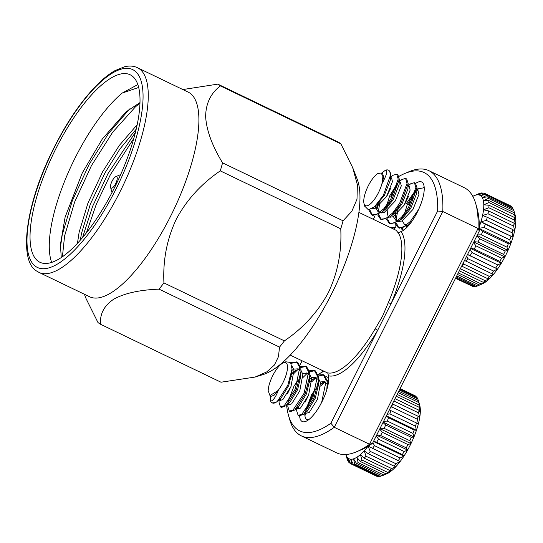 <?xml version="1.0" encoding="UTF-8"?>
<svg xmlns="http://www.w3.org/2000/svg" width="543" height="543" viewBox="0 0 543 543"><rect width="100%" height="100%" fill="white"/><g stroke="black" fill="none" stroke-linecap="round" stroke-linejoin="round"><path stroke-width="0.81" d="M269.959 395.562L271.324 396.22L274.011 395.318L277.928 390.6L269.959 395.562L268.174 390.675A18.292 6.136 115.7 0 1 272.722 375.695A18.292 6.136 115.7 0 1 283.27 362.86L285.822 361.781L290.593 362.473L292.046 369.057L287.804 385.326L277.324 401.379L275.783 402.539A23.783 7.975 -64.3 0 1 272.179 402.879A23.783 7.975 -64.3 0 1 270.299 400.245A23.783 7.975 -64.3 0 1 270.292 400.225L270.278 395.718M275.783 402.539L272.179 402.879M290.817 362.772L296.675 361.889L299.743 367.618L295.29 388.992L284.199 405.791L280.473 406.87L279.014 402.288L279.109 399.967M296.675 361.889L297.781 362.419L300.842 368.154L300.944 371.541L296.397 389.521L286.052 405.716L281.579 407.406L280.473 406.87M280.358 400.544L280.799 398.379M300.571 366.539L305.505 366.138L308.573 371.874L304.121 393.241L293.03 410.04L289.304 411.119L287.844 406.537L287.946 404.08M305.505 366.138L306.612 366.668L309.68 372.403L309.775 375.79L305.227 393.77L294.89 409.965L290.41 411.655L289.304 411.119M309.401 370.788L314.343 370.387L317.404 376.123L312.958 397.49L301.867 414.289L298.134 415.368L296.682 410.786L296.777 408.329M314.343 370.387L315.442 370.917L318.51 376.652L318.605 380.039L314.058 398.026L303.72 414.214L299.241 415.904L298.134 415.368M298.019 409.042L298.46 406.877M318.232 375.037L323.173 374.636L326.234 380.371L321.789 401.739L320.513 404.549M308.811 419.603L306.646 419.413A23.783 7.975 -64.3 0 1 304.806 413.271M291.32 363.667L292.731 362.867L297.204 362.201M291.767 374.202L294.13 371.534M290.512 377.847L291.408 376.611M294.13 373.258L297.808 369.647M300.768 367.543L306.042 366.45M299.756 379.516L300.598 378.451M305.2 373.645L306.204 372.824M302.96 377.507L306.639 373.896M309.598 371.792L314.872 370.699M309.429 382.7L311.797 380.032M307.698 387.037L309.069 385.109M311.797 381.756L315.469 378.145M318.429 376.041L323.703 374.948M323.173 374.636L324.28 375.165L327.341 380.901L326.798 389.711M320.628 386.005L325.019 381.817M379.693 429.113L382.306 432.235L407.942 444.568L410.976 443.604L409.816 440.699L384.179 428.359L380.141 428.223M283.27 362.86A18.292 6.136 115.7 0 1 282.937 382.727A18.292 6.136 115.7 0 1 278.383 390.112C276.543 394.917 274.819 398.06 273.224 399.539C271.683 401.168 270.699 401.379 270.271 400.164M292.039 369.057L291.924 372.138L288.747 385.516L280.921 398.27L279.407 399.288M291.991 370.326L294.089 369.091L298.1 368.826L299.851 370.631M300.944 371.541L300.754 376.387L297.584 389.765L289.758 402.519L286.052 405.716M287.586 393.499L291.129 386.161M302.682 373.455L306.931 373.075L308.682 374.88M309.775 375.79L309.591 380.636L306.415 394.021L298.589 406.768L296.98 407.827M309.496 378.939L311.757 377.589L315.761 377.324L317.519 379.129M318.605 380.039L318.422 384.885L315.245 398.27L307.419 411.017L303.72 414.214M305.254 401.996L308.791 394.659M320.343 381.953L324.592 381.573L326.35 383.378M291.917 365.894L294.007 370.102L290.96 386.582L282.842 399.567L280.154 400.469L279.36 399.336M291.856 373.326L296.302 370.15L299.105 369.559M300.965 370.306L302.838 374.351L299.79 390.831L291.672 403.816L288.985 404.718L287.844 404.168M288.034 401.711L294.075 385.971L298.399 379.971M300.055 378.193L300.686 377.582M309.795 374.555L311.668 378.6L308.621 395.08L300.51 408.065L297.815 408.967L297.096 408.058M309.517 381.831L313.963 378.647L316.766 378.057M318.626 378.804L320.506 382.849L317.451 399.329L309.34 412.313L306.652 413.216L305.505 412.666M305.702 410.209L311.736 394.469L316.067 388.469M317.716 386.691L318.347 386.08M320.621 384.186L322.793 382.903L325.603 382.306M327.463 383.053L328.21 383.867M347.622 460.342A44.587 14.96 115.7 0 1 347.065 458.774L345.871 454.505A40.813 13.69 -64.3 0 0 346.665 456.405L348.022 460.532M400.089 388.557L415.042 395.745A44.587 14.96 -64.3 0 1 416.074 396.458L400.008 388.727M383.195 422.149L413.956 436.945L412.938 433.402L387.302 421.069L383.582 421.382M382.998 422.535L385.686 424.993L411.329 437.325L413.956 436.945A40.813 13.69 115.7 0 1 410.976 443.604A40.813 13.69 115.7 0 1 407.603 450.066L406.239 447.832L380.602 435.5L376.808 434.855M386.372 415.836L416.447 430.307L415.504 426.187L389.867 413.854L387.111 414.363M386.229 416.128L388.564 417.71L414.2 430.042L416.447 430.307A40.813 13.69 115.7 0 1 413.956 436.945M392.372 403.904L418.083 416.257L419.664 417.906L418.646 412.911L393.845 400.978M389.351 409.904L418.368 423.886L417.424 419.284L391.788 406.951L390.688 407.25M394.999 398.677L418.958 410.203L420.282 412.551L419.121 407.277L396.22 396.261M397.143 394.415L419.087 404.976L420.214 407.99L418.843 402.567L398.073 392.569M418.354 400.686L417.818 398.915L399.349 390.03M398.738 391.245L418.463 400.734L419.698 405.146A40.813 13.69 115.7 0 1 420.214 407.99A40.813 13.69 115.7 0 1 420.282 412.551A40.813 13.69 115.7 0 1 419.664 417.906A40.813 13.69 115.7 0 1 418.368 423.886A40.813 13.69 115.7 0 1 416.447 430.307M416.379 397.279L416.074 396.458M399.729 389.27L417.099 397.625A44.587 14.96 -64.3 0 1 417.818 398.915M379.917 428.665L410.976 443.604M376.645 435.174L407.603 450.066A40.813 13.69 115.7 0 1 403.944 456.12L402.315 454.586L376.679 442.253L373.591 441.249M376.319 435.825L378.525 439.192L404.168 451.525L407.603 450.066M373.482 441.459L403.944 456.12A40.813 13.69 115.7 0 1 400.123 461.57L368.073 446.149L370.272 451.389L395.908 463.722L400.123 461.57A40.813 13.69 115.7 0 1 396.254 466.24L393.953 466.091L368.31 453.751L364.21 450.826L366.057 456.235L391.693 468.575L396.254 466.24A40.813 13.69 115.7 0 1 392.474 469.987L389.779 470.469L364.143 458.136L360.423 454.566L361.971 460.036L387.607 472.369L392.474 469.987A40.813 13.69 115.7 0 1 388.89 472.688L385.795 473.734L360.158 461.401L356.839 457.267L358.136 462.656L383.772 474.989L388.89 472.688A40.813 13.69 115.7 0 1 386.63 473.876L382.299 475.709A44.587 14.96 -64.3 0 0 383.772 474.989M372.898 442.633L374.473 445.647L400.11 457.98L403.944 456.12M382.299 475.709A44.587 14.96 -64.3 0 1 382.123 475.783L356.486 463.45L353.574 458.835L354.681 464.021L380.317 476.36L381.967 475.709M380.317 476.36A44.587 14.96 -64.3 0 1 378.878 476.55L353.242 464.217L350.73 459.208L351.715 464.089L377.358 476.421L378.104 476.177M351.715 464.089A44.587 14.96 115.7 0 1 350.595 463.702A44.587 14.96 115.7 0 1 350.54 463.674L348.402 458.394L349.339 462.846A44.587 14.96 115.7 0 1 348.457 461.842L346.665 456.405A40.813 13.69 -64.3 0 0 348.402 458.394L350.798 459.548M350.595 463.702L376.231 476.035A44.587 14.96 -64.3 0 1 376.177 476.007L350.649 463.729M349.339 462.846L350.411 463.362M348.402 458.394A40.813 13.69 -64.3 0 0 350.73 459.208A40.813 13.69 -64.3 0 0 353.574 458.835A40.813 13.69 -64.3 0 0 356.839 457.267A40.813 13.69 -64.3 0 0 360.423 454.566A40.813 13.69 -64.3 0 0 364.21 450.826A40.813 13.69 -64.3 0 0 367.95 446.312M354.681 464.021A44.587 14.96 115.7 0 1 353.242 464.217M358.136 462.656A44.587 14.96 115.7 0 1 356.486 463.45M366.057 456.235A44.587 14.96 115.7 0 1 364.143 458.136M361.971 460.036A44.587 14.96 115.7 0 1 360.158 461.401M370.272 451.389A44.587 14.96 115.7 0 1 368.31 453.751M374.473 445.647A44.587 14.96 115.7 0 1 372.539 448.403M378.525 439.192A44.587 14.96 115.7 0 1 376.679 442.253M382.306 432.235A44.587 14.96 115.7 0 1 380.602 435.5M390.838 410.61A44.587 14.96 115.7 0 1 389.867 413.854M392.44 403.924A44.587 14.96 115.7 0 1 391.788 406.951M388.564 417.71A44.587 14.96 115.7 0 1 387.302 421.069M385.686 424.993A44.587 14.96 115.7 0 1 384.179 428.359M376.231 476.035A44.587 14.96 -64.3 0 0 377.358 476.421M389.779 470.469A44.587 14.96 -64.3 0 0 391.693 468.575M385.795 473.734A44.587 14.96 -64.3 0 0 387.607 472.369M393.953 466.091A44.587 14.96 -64.3 0 0 395.908 463.722M398.175 460.735A44.587 14.96 -64.3 0 0 400.11 457.98M402.315 454.586A44.587 14.96 -64.3 0 0 404.168 451.525M406.239 447.832A44.587 14.96 -64.3 0 0 407.942 444.568M418.843 402.567A44.587 14.96 -64.3 0 0 418.463 400.734M419.121 407.277A44.587 14.96 -64.3 0 0 419.087 404.976M418.646 412.911A44.587 14.96 -64.3 0 0 418.958 410.203M415.504 426.187A44.587 14.96 -64.3 0 0 416.474 422.943M417.424 419.284A44.587 14.96 -64.3 0 0 418.083 416.257M412.938 433.402A44.587 14.96 -64.3 0 0 414.2 430.042M409.816 440.699A44.587 14.96 -64.3 0 0 411.329 437.325M277.928 390.6L278.383 390.112M38.336 261.353A104.039 34.901 -64.3 0 0 39.924 262.276A104.039 34.901 -64.3 0 0 115.286 186.1A104.039 34.901 -64.3 0 0 131.718 75.687A104.039 34.901 -64.3 0 0 130.13 74.764A104.039 34.901 -64.3 0 0 54.768 150.94A104.039 34.901 -64.3 0 0 38.336 261.353M60.334 247.941L62.228 234.807L72.26 200.917L89.1 164.441L108.593 133.395L129.594 108.933M62.404 256.785L64.597 235.94L74.629 202.057L91.468 165.574L112.727 132.146L135.356 106.937L139.965 103.075M82.529 237.583L92.649 206.279L108.03 173.543L135.458 132.248M86.412 232.818L96.369 204.08L110.392 174.683L133.822 138.397M51.694 262.412A104.039 34.901 -64.3 0 1 66.056 177.69A104.039 34.901 -64.3 0 1 122.223 93.063L137.834 84.559M352.692 167.631L357.192 179.19A113.575 38.098 115.7 0 1 334.278 288.442A113.575 38.098 115.7 0 1 263.212 374.527L255.095 377.059L266.654 371.962L274.419 365.005L278.444 356.697L279.53 347.113L159.058 289.154C139.775 289.881 124.754 293.179 113.982 299.05C104.249 305.417 99.763 313.82 100.516 324.252L220.994 382.218L255.095 377.059M220.397 85.903A133.639 44.831 -64.3 0 0 219.141 84.946A133.639 44.831 -64.3 0 0 217.818 84.131L338.296 142.09A133.639 44.831 115.7 0 1 339.619 142.911A133.639 44.831 115.7 0 1 340.868 143.868L220.397 85.903C210.718 93.247 205.797 103.509 205.634 116.691C206.51 130.368 212.157 145.755 222.576 162.852L343.054 220.811L351.871 211.207L356.995 199.247L357.369 184.729L352.658 167.549L340.868 143.868M343.054 220.811A133.639 44.831 115.7 0 1 340.76 228.827L220.282 170.869C201.277 183.839 186.622 199.926 176.319 219.128C166.959 238.913 162.825 260.178 163.932 282.91L284.403 340.875C303.483 327.857 318.178 311.682 328.495 292.344C337.753 272.667 341.839 251.49 340.76 228.827M284.403 340.875A133.639 44.831 115.7 0 1 279.53 347.113M189.833 93.084A113.575 38.098 -64.3 0 0 188.109 92.079L137.467 67.719A113.575 38.098 115.7 0 1 139.198 68.723A113.575 38.098 115.7 0 1 121.265 189.256A113.575 38.098 115.7 0 1 38.994 272.403L89.629 296.77A113.575 38.098 -64.3 0 0 171.9 213.616A113.575 38.098 -64.3 0 0 189.833 93.084M86.161 298.82L97.944 322.474A133.639 44.831 -64.3 0 0 99.193 323.438A133.639 44.831 -64.3 0 0 100.516 324.252M159.058 289.154A133.639 44.831 -64.3 0 0 163.932 282.91M220.282 170.869A133.639 44.831 -64.3 0 0 222.576 162.852M122.223 93.063L138.675 87.45M139.979 102.586L125.895 111.973L102.186 139.191L82.251 172.993L65.106 217.18L60.402 244.669L61.271 257.558M290.22 355.122L327.762 373.041M479.306 231.06A143.366 48.089 115.7 0 0 477.093 208.485L475.824 203.958A147.139 49.359 -64.3 0 1 478.05 228.467L479.306 231.06L372.552 443.305L369.511 444.269L334.257 427.307A147.139 49.359 115.7 0 1 301.331 435.873L336.585 452.835A147.139 49.359 -64.3 0 0 356.602 451.762A147.139 49.359 -64.3 0 0 369.511 444.269L478.05 228.467L442.796 211.505L437.644 211.017A143.366 48.089 -64.3 0 0 404.569 173.59L408.899 171.758A147.139 49.359 115.7 0 1 428.916 170.685A147.139 49.359 115.7 0 1 442.796 211.505L334.257 427.307L330.891 423.262L377.5 330.599A2.267 0.502 30.4 0 0 375.145 328.868L382.523 316.25L388.306 302.702A79.197 26.566 -64.3 0 0 398.148 232.784L401.033 231.583A81.457 27.326 115.7 0 1 391.035 303.68L388.306 302.702M325.081 381.858L320.621 386.134M415.755 183.344A27.557 9.245 115.7 0 1 423.805 185.007A27.557 9.245 115.7 0 1 417.37 212.082A27.557 9.245 115.7 0 1 401.481 231.413A27.557 9.245 115.7 0 1 401.033 231.583M318.198 374.88A27.557 9.245 115.7 0 1 322.807 371.887A81.457 27.326 115.7 0 1 321.816 370.326M323.465 371.12L322.807 371.887M437.644 211.017L377.5 330.599A81.457 27.326 115.7 0 1 328.495 375.81L327.694 372.871A79.197 26.566 -64.3 0 0 375.145 328.868M328.495 375.81A27.557 9.245 115.7 0 1 321.856 401.99A27.557 9.245 115.7 0 1 305.967 421.32A27.557 9.245 115.7 0 1 299.641 416.04M328.617 380.887L327.307 380.602M324.32 381.451L321.347 383.562M312.639 394.68L306.449 409.313M413.528 197.048L408.153 204.765M401.63 228.549L402.506 229.723A23.783 7.975 -64.3 0 0 402.573 229.757A23.783 7.975 -64.3 0 0 403.87 230.028M112.075 181.165A6.421 2.152 -64.3 0 0 110.582 187.471A6.421 2.152 -64.3 0 0 115.659 183.629A6.421 2.152 -64.3 0 0 115.781 176.658A6.421 2.152 -64.3 0 0 112.075 181.165M390.485 227.598A81.457 27.326 115.7 0 1 395.345 227.66L393.553 229.071M475.824 203.958A147.139 49.359 -64.3 0 0 464.17 187.647L428.916 170.685M372.552 443.305A143.366 48.089 115.7 0 1 360.932 449.93L356.602 451.762M302.098 360.837L300.035 364.937M286.609 405.241A143.366 48.089 -64.3 0 0 288.408 415.035A143.366 48.089 -64.3 0 0 330.891 423.262M301.331 435.873A147.139 49.359 115.7 0 1 289.677 419.563L288.408 415.035M404.569 173.59A143.366 48.089 -64.3 0 0 399.064 176.326M375.043 215.802L373.279 219.318M406.422 227.87L406.578 226.438M402.411 228.427L403.218 229.967M312.999 394.747L306.727 408.92M306.971 419.617L307.06 419.664A23.783 7.975 -64.3 0 0 308.356 419.943M398.148 232.784L396.173 230.334L358.889 212.394M395.345 227.66A27.557 9.245 115.7 0 1 395.141 223.689M182.855 89.554L217.818 84.131M80.33 240.135L81.511 233.327L90.314 204.236L104.975 172.912L119.915 149.013L136.198 129.186M77.452 243.325L79.142 232.194L87.946 203.102L102.607 171.778L119.236 145.538L137.182 124.7M368.745 209.795L371.724 214.913L376.774 214.465L383.847 208.729L390.804 199.084L398.202 179.129L396.763 174.181L393.03 175.26L390.492 177.412M369.763 209.618L372.294 215.137M371.724 214.913L372.824 215.442L381.973 212.184L391.91 199.614L399.329 179.299L397.87 174.71L396.763 174.181M378.281 203.387L377.67 206.89M377.765 215.028L380.555 219.162L385.605 218.714L392.677 212.978L399.634 203.333L407.033 183.378L405.594 178.43L401.868 179.509L399.329 181.661M379.985 201.555L378.491 210.969M378.702 214.553L381.152 219.392M380.555 219.162L381.675 219.698L390.824 216.447L400.741 203.863L408.173 183.554L406.68 178.952L405.594 178.43M387.43 206.265L387.118 207.643M386.602 219.311L389.392 223.411L394.435 222.963L401.508 217.227L408.472 207.582L415.863 187.627L414.424 182.679L410.698 183.758L408.058 185.998M389.48 203.442L388.802 205.817M387.865 210.06L387.322 215.204M387.526 218.829L389.854 223.553M389.392 223.411L390.505 223.947L399.655 220.689L409.571 208.112L416.99 187.81L415.504 183.201L414.424 182.679M395.433 223.56L398.223 227.66L403.266 227.212L410.338 221.476L418.687 209.333M398.311 207.725L396.152 219.453M396.37 223.071L398.8 227.884M398.223 227.66L399.329 228.196L408.479 224.938L411.214 222.263M397.164 184.647L390.777 196.308M424.226 187.987L423.499 187.07M473.971 241.662L477.955 242.056A44.587 14.96 -64.3 0 0 479.571 238.723L476.869 235.9M381.213 172.946L382.727 173.679L383.63 177.364L381.899 183.88A18.15 6.088 115.7 0 1 378.41 192.792A18.15 6.088 115.7 0 1 364.034 203.645A18.15 6.088 115.7 0 1 368.276 185.808A18.15 6.088 115.7 0 1 377.643 173.665L381.206 172.959L382.903 176.604L381.899 183.88C386.949 174.513 388.089 169.986 385.306 170.298L381.661 173.163M385.306 170.298A23.783 7.975 -64.3 0 1 388.435 170.169A23.783 7.975 -64.3 0 1 390.458 173.393L390.485 175.165L383.338 195.419L374.453 206.795L368.392 209.802L364.747 206.177M375.634 205.702L384.268 195.609L390.254 180.547L390.159 178.07M375.383 205.994L375.498 207.229L378.03 211.695L380.528 211.933M381.973 212.177L385.639 209.014L393.098 199.858L399.091 184.796L399.322 179.299M390.75 188.082L387.207 195.419M391.727 215.625L394.469 213.263L401.929 204.107L407.922 189.045L408.153 183.554M393.322 216.623L395.698 220.193L398.195 220.431M401.65 218.795L403.3 217.512L410.759 208.356L416.752 193.294L416.983 187.81M408.417 196.58L404.874 203.924M402.153 220.872L404.528 224.442L407.026 224.687M371.874 208.695L375.417 208.24L386.473 196.675L392.467 181.613L391.557 177.928L390.376 177.934M377.65 204.005L377.704 208.295L379.231 212.021M380.976 213.012L384.247 212.489L395.304 200.924L401.297 185.862L400.395 182.176L399.227 181.613M397.415 183.317L389.589 196.064L386.928 204.969M386.575 207.345L386.487 208.254M389.833 217.268L393.078 216.738L404.135 205.173L410.128 190.111L409.225 186.425L408.037 186.432M395.318 212.503L395.372 216.793L396.899 220.519M398.657 221.517L401.908 220.994L412.972 209.422L418.958 194.36L418.056 190.674L416.895 190.111M415.076 191.815L407.25 204.562L404.596 213.467M407.488 225.766L408.35 225.847M472.817 196.362A40.813 13.69 115.7 0 1 474.378 195.589A40.813 13.69 115.7 0 1 475.376 195.215A40.813 13.69 115.7 0 1 478.22 194.835A40.813 13.69 115.7 0 1 480.548 195.65A40.813 13.69 115.7 0 1 482.293 197.638A40.813 13.69 115.7 0 1 483.385 200.734A40.813 13.69 115.7 0 1 483.799 204.833A40.813 13.69 115.7 0 1 483.528 209.808A40.813 13.69 115.7 0 1 482.564 215.503A40.813 13.69 115.7 0 1 480.949 221.727L486.426 220.438L512.063 232.777L512.992 237.148L485.293 224.211L480.949 221.727L512.992 237.148A40.813 13.69 -64.3 0 0 514.608 230.924L512.884 229.628L487.241 217.288L482.564 215.503L488.001 213.772L513.637 226.112L514.608 230.924A40.813 13.69 -64.3 0 0 515.572 225.23L514.126 223.227L488.49 210.894L483.528 209.808L488.856 207.752L514.492 220.085L515.572 225.23A40.813 13.69 -64.3 0 0 515.85 220.254L514.635 217.567L488.992 205.234L483.799 204.833L488.951 202.553L514.594 214.885L515.85 220.254A40.813 13.69 -64.3 0 0 515.436 216.155A40.813 13.69 -64.3 0 0 515.212 215.232L513.936 210.691L515.436 216.155L514.384 212.815L488.741 200.476L483.385 200.734L488.3 198.358L513.936 210.691A44.587 14.96 115.7 0 0 513.379 209.123L487.743 196.79L482.293 197.638L486.908 195.29L512.544 207.623A44.587 14.96 115.7 0 0 511.662 206.618L486.026 194.285L480.548 195.65L484.824 193.457A44.587 14.96 -64.3 0 0 484.77 193.43A44.587 14.96 -64.3 0 0 483.65 193.043L478.22 194.835L482.123 192.914A44.587 14.96 -64.3 0 0 480.684 193.111L479.035 193.756M470.557 248.45L501.318 263.246L497.68 264.923L472.043 252.583L470.123 249.312M470.7 248.171L474.188 249.027L499.825 261.366L501.318 263.246A40.813 13.69 -64.3 0 0 504.841 256.968L501.61 258.183L475.973 245.85L473.53 242.545M467.489 254.552L497.564 269.023L493.533 271.045L467.896 258.712L466.688 256.14M467.543 254.436L497.564 269.023A40.813 13.69 -64.3 0 0 501.318 263.246M461.672 266.118L487.363 278.498L489.861 278.328L485.143 280.704L460.342 268.771M464.536 260.43L491.578 273.618L493.702 274.1L489.311 276.36L463.668 264.027L463.26 262.955M459.31 270.814L483.27 282.34L486.161 281.566L481.166 283.928L458.258 272.905M457.484 274.453L479.421 285.007L482.727 283.704L477.507 285.923L456.738 275.932M475.505 286.202L474.283 286.643L455.815 277.758M456.235 276.93L475.953 286.419A44.587 14.96 115.7 0 0 477.507 285.923M471.833 285.985L455.536 278.321M455.604 278.179L472.973 286.534A44.587 14.96 115.7 0 0 474.283 286.643M473.788 242.022L504.841 256.968A40.813 13.69 -64.3 0 0 508.031 250.377L505.207 251.056L479.571 238.723M477.955 242.056L503.592 254.389L504.841 256.968M477.08 235.486L508.031 250.377A40.813 13.69 -64.3 0 0 510.78 243.705L508.35 243.766L482.707 231.433L479.347 228.773M477.365 234.915L481.322 234.814L506.958 247.146L508.031 250.377M479.354 228.583L510.78 243.705A40.813 13.69 -64.3 0 0 512.992 237.148M478.729 228.284L484.173 227.531L509.809 239.863L510.78 243.705M512.544 207.623L512.986 208.933M482.123 192.914L482.897 193.288M484.824 193.457L510.59 206.102M480.949 221.727A40.813 13.69 115.7 0 1 479.347 226.594M479.333 285.156L482.143 283.969A40.813 13.69 -64.3 0 0 482.727 283.704A40.813 13.69 -64.3 0 0 486.161 281.566A40.813 13.69 -64.3 0 0 489.861 278.328A40.813 13.69 -64.3 0 0 493.702 274.1A40.813 13.69 -64.3 0 0 497.564 269.023M486.908 195.29A44.587 14.96 -64.3 0 0 486.026 194.285M488.3 198.358A44.587 14.96 -64.3 0 0 487.743 196.79M488.951 202.553A44.587 14.96 -64.3 0 0 488.741 200.476M488.001 213.772A44.587 14.96 -64.3 0 0 488.49 210.894M488.856 207.752A44.587 14.96 -64.3 0 0 488.992 205.234M486.426 220.438A44.587 14.96 -64.3 0 0 487.241 217.288M484.173 227.531A44.587 14.96 -64.3 0 0 485.293 224.211M481.322 234.814A44.587 14.96 -64.3 0 0 482.707 231.433M465.942 261.278A44.587 14.96 -64.3 0 0 467.896 258.712M461.726 266.165A44.587 14.96 -64.3 0 0 463.668 264.027M470.143 255.509A44.587 14.96 -64.3 0 0 472.043 252.583M474.188 249.027A44.587 14.96 -64.3 0 0 475.973 245.85M478.885 193.681A44.587 14.96 -64.3 0 0 478.702 193.756L474.378 195.589M514.384 212.815A44.587 14.96 115.7 0 1 514.594 214.885M514.126 223.227A44.587 14.96 115.7 0 1 513.637 226.112M514.635 217.567A44.587 14.96 115.7 0 1 514.492 220.085M512.884 229.628A44.587 14.96 115.7 0 1 512.063 232.777M510.936 236.544A44.587 14.96 115.7 0 1 509.809 239.863M508.35 243.766A44.587 14.96 115.7 0 1 506.958 247.146M505.207 251.056A44.587 14.96 115.7 0 1 503.592 254.389M481.166 283.928A44.587 14.96 115.7 0 1 479.421 285.007M485.143 280.704A44.587 14.96 115.7 0 1 483.27 282.34M493.533 271.045A44.587 14.96 115.7 0 1 491.578 273.618M489.311 276.36A44.587 14.96 115.7 0 1 487.363 278.498M497.68 264.923A44.587 14.96 115.7 0 1 495.779 267.842M501.61 258.183A44.587 14.96 115.7 0 1 499.825 261.366M390.458 173.393L389.012 170.448L388.435 170.169M134.297 70.549A109.795 36.829 -64.3 0 0 54.375 147.397A109.795 36.829 -64.3 0 0 35.75 266.491A109.795 36.829 -64.3 0 0 115.679 189.643A109.795 36.829 -64.3 0 0 134.297 70.549M406.245 203.747L415.51 190.301M416.936 189.005L424.219 187.742M325.909 376.577L328.705 377.65M401.304 228.569A23.783 7.975 -64.3 0 0 402.506 229.723M278.885 399.858L280.154 400.469M298.1 368.826L300.306 369.885M296.675 408.417L297.815 408.967M305.607 412.578L305.512 415.035M277.324 401.379L280.921 398.27M294.89 409.965L298.589 406.768M327.443 384.288L327.3 387.94M137.467 67.719C133.856 65.954 129.634 65.608 124.795 66.674L115.13 70.556C109.72 73.57 104.025 78.002 98.025 83.86C80.683 101.208 64.834 124.883 50.485 154.877C24.89 208.057 18.951 261.441 36.815 271.14L38.994 272.403M110.582 187.471L112.007 192.568M115.781 176.658L120.655 174.595M84.382 294.245L86.147 298.786M364.034 203.645L364.842 206.503M390.281 177.31L391.557 177.928M378.03 211.695L380.236 212.761M408.065 185.862L409.225 186.425M484.77 193.43L510.406 205.763M418.775 188.611L416.99 190.159M400.469 219.956L403.3 217.512M409.205 224.293L410.617 223.071M376.801 204.765L374.453 206.795M390.302 179.869L390.485 175.165"/></g></svg>
